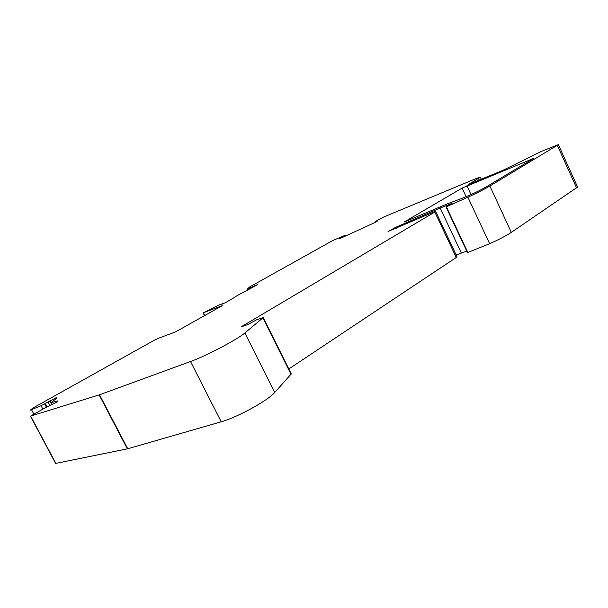 <?xml version="1.0" encoding="UTF-8"?>
<svg xmlns="http://www.w3.org/2000/svg" width="608" height="608" viewBox="0 0 608 608"><rect width="100%" height="100%" fill="white"/><g stroke="black" fill="none" stroke-linecap="round" stroke-linejoin="round"><path stroke-width="0.91" d="M153.756 340.526L32.627 408.196L30.408 410.111L41.055 405.711L56.202 397.655L56.476 398.392L50.958 402.762L57.41 400.915L57.714 401.728L45.395 407.717L30.43 416.153L99.514 394.79L190.509 361.509C205.922 356.052 237.591 339.37 244.88 332.964L263.218 317.619L257.024 319.58L247.562 324.664L241.042 326.906L434.819 212.04L435.647 211.409L433.322 212.184L388.026 231.473L395.96 227.202L440.177 208.05L452.094 203.315L446.363 206.766L467.917 197.22C477.037 193.01 484.348 189.27 489.858 186.018L558.38 144.636L541.69 151.255L502.862 170.354L468.73 184.323L480.35 177.171L476.186 178.524L383.359 217.155L375.303 221.593L377.773 220.803L375.182 222.406L339.522 238.769L344.949 235.395L332.819 240.494L249.508 287.037L247.41 289.058L257.435 284.696L246.856 290.51C239.894 293.968 235.501 296.43 233.685 297.897L225.142 302.852L218.606 305.132L203.688 312.634L222.247 305.672L175.628 331.869L158.445 338.261L153.756 340.526M462.118 188.085L533.588 158.414L486.666 186.648C479.286 190.844 471.367 194.621 462.886 197.98L447.549 203.779L404.024 222.087L462.118 188.085L466.131 196.688M467.712 252.548L489.615 243.709C498.75 239.674 505.993 235.889 511.336 232.355L577.592 187.036L558.38 144.636M456.19 254.988L466.754 251.096M288.808 368.972L457.094 256.91L435.647 211.409M30.438 416.161L55.837 463.38L127.741 448.765L221.228 421.785C237.097 417.476 268.242 400.353 274.725 392.487L291.262 373.905L263.218 317.619M446.363 206.766L467.917 252.639M440.177 208.05L461.312 252.958M478.488 178.532L479.226 180.12M203.414 312.922L204.729 315.522M254.737 285.73L254.942 286.148M252.472 286.832L252.738 287.379M249.873 288.139L250.2 288.792M249.394 288.352L249.736 289.043M345.116 235.524L345.382 236.079M344.949 235.638L345.2 236.162M342.372 236.983L342.562 237.371M341.833 237.234L342.015 237.622M557.346 145.441L576.635 187.994M489.858 186.018L511.336 232.355M467.917 197.22L489.615 243.709M395.96 227.202L396.408 228.144M434.819 212.04L456.327 257.663M262.937 317.992L291.042 374.399M244.88 332.964L274.725 392.487M190.509 361.509L221.228 421.785M99.514 394.79L127.741 448.765M99.134 394.919L127.346 448.864M30.666 416.13L55.837 463.38M55.237 401.531L55.921 402.823M54.606 398.339L55.206 399.471M49.955 400.748L50.958 402.64M48.047 401.911L50.107 405.81M48.062 401.972L50.092 405.817M45.372 403.613L47.09 406.858M44.68 403.978L46.39 407.2M41.055 405.711L42.841 409.085M31.548 409.762L33.79 413.98M466.898 185.759L471.002 194.575M531.84 158.969L532.053 159.433M481.323 179.254L480.35 177.171M204.508 315.643L203.163 312.983M222.52 304.046L222.315 303.628M247.882 290.001L247.41 289.058M345.633 235.965L345.321 235.326M374.954 222.513L374.718 222.019M467.522 252.723L445.983 206.887M55.579 463.364L30.43 416.153M52.052 404.829L50.958 402.762"/></g></svg>
